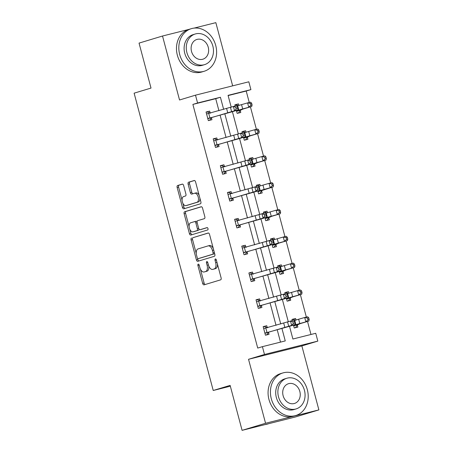 <?xml version="1.0" encoding="UTF-8"?>
<svg xmlns="http://www.w3.org/2000/svg" width="453" height="453" viewBox="0 0 453 453"><rect width="100%" height="100%" fill="white"/><g stroke="black" fill="none" stroke-linecap="round" stroke-linejoin="round"><path stroke-width="0.68" d="M198.238 264.133A1.223 0.674 -104.1 0 0 197.904 265.509L202.678 283.442A1.75 0.963 -104.1 0 0 204.026 284.858A1.75 0.963 -104.1 0 0 204.048 284.852L220.634 279.846A1.75 0.963 -104.1 0 0 221.109 277.882L216.336 259.948A1.223 0.674 -104.1 0 0 215.39 258.957A1.223 0.674 -104.1 0 0 215.373 258.963A1.223 0.674 -104.1 0 0 215.045 260.339L215.662 262.655A5.589 3.075 -104.1 0 1 214.15 268.946L212.768 269.365A5.589 3.075 -104.1 0 1 212.689 269.388A5.589 3.075 -104.1 0 1 208.386 264.852L207.768 262.536A1.223 0.674 -104.1 0 0 206.823 261.54A1.223 0.674 -104.1 0 0 206.806 261.545A1.223 0.674 -104.1 0 0 206.477 262.921L207.095 265.243A5.589 3.075 -104.1 0 1 205.583 271.534L204.201 271.953A5.589 3.075 -104.1 0 1 204.122 271.976A5.589 3.075 -104.1 0 1 199.813 267.44L199.195 265.118A1.223 0.674 -104.1 0 0 198.255 264.127A1.223 0.674 -104.1 0 0 198.238 264.133M318.884 409.897L295.413 416.981L242.089 430.35L265.554 423.266L318.884 409.897L301.862 345.928L317.819 341.109L264.49 354.478L262.412 346.658L285.254 340.928L281.925 328.414M232.661 85.855L215.843 22.65L194.048 28.114M188.833 29.422L162.519 36.019L179.535 99.988L195.498 95.17L248.822 81.8L250.905 89.626L228.057 95.351L231.211 107.202M242.089 430.35L230.124 385.384L213.227 390.486L134.116 93.171L151.013 88.069L139.048 43.103L162.519 36.019M183.641 185.526A1.75 0.963 -104.1 0 0 182.299 184.111A1.75 0.963 -104.1 0 0 182.27 184.116L177.621 185.52A1.75 0.963 -104.1 0 0 177.146 187.485L182.446 207.406A1.75 0.963 -104.1 0 0 183.793 208.822A1.75 0.963 -104.1 0 0 183.816 208.816L200.402 203.81A1.75 0.963 -104.1 0 0 200.872 201.84L195.577 181.925A1.75 0.963 -104.1 0 0 194.229 180.509A1.75 0.963 -104.1 0 0 194.207 180.515L188.584 182.214A1.75 0.963 -104.1 0 0 188.114 184.178L190.379 192.701A1.75 0.963 -104.1 0 0 191.727 194.116A1.75 0.963 -104.1 0 0 191.749 194.111L194.535 193.272A4.672 2.571 -104.1 0 1 194.603 193.25A4.672 2.571 -104.1 0 1 198.221 197.1A4.672 2.571 -104.1 0 1 196.942 202.298L186.019 205.594A4.672 2.571 -104.1 0 1 185.957 205.617A4.672 2.571 -104.1 0 1 182.338 201.766A4.672 2.571 -104.1 0 1 183.618 196.568L185.441 196.019A1.75 0.963 -104.1 0 0 185.911 194.048L183.641 185.526M301.862 345.928L248.533 359.297L265.554 423.266M248.533 359.297L264.49 354.478M218.929 110.719L215.73 98.686L192.882 104.411L257.717 348.074L262.412 346.658M192.882 104.411L197.576 102.995L195.498 95.17M191.585 238.018A1.75 0.963 -104.1 0 0 191.115 239.982L196.415 259.897A1.75 0.963 -104.1 0 0 197.763 261.313A1.75 0.963 -104.1 0 0 197.785 261.307L214.371 256.302A1.75 0.963 -104.1 0 0 214.841 254.337L209.541 234.416A1.75 0.963 -104.1 0 0 208.193 233.001L193.029 237.655A1.75 0.963 -104.1 0 0 192.553 239.62L196.262 253.561M189.428 233.652L184.133 213.737A1.75 0.963 -104.1 0 1 184.603 211.766L201.189 206.761A1.75 0.963 -104.1 0 1 201.211 206.755A1.75 0.963 -104.1 0 1 202.559 208.17L204.824 216.698A1.75 0.963 -104.1 0 1 204.354 218.663L197.627 220.69A1.75 0.963 -104.1 0 0 197.157 222.655L198.657 228.312A1.75 0.963 -104.1 0 0 200.005 229.728A1.75 0.963 -104.1 0 0 200.033 229.722L207.032 227.61A1.223 0.674 -104.1 0 1 207.049 227.604A1.223 0.674 -104.1 0 1 207.995 228.612A1.223 0.674 -104.1 0 1 207.661 229.971L190.798 235.062A1.75 0.963 -104.1 0 1 190.775 235.067A1.75 0.963 -104.1 0 1 189.428 233.652L190.872 233.289L189.79 229.224M213.227 390.486L230.339 386.194M243.527 137.287L244.309 140.22L247.91 139.314L247.395 137.384M242.344 132.842L242.021 131.619L245.622 130.719L246.03 132.259M258.238 191.647L273.136 186.947L264.105 189.416A13.347 0.294 165.1 0 0 260.237 190.634L258.08 191.919L257.819 190.934L258.584 193.867L262.185 192.967L261.67 191.036M256.619 186.489L256.296 185.271L259.897 184.371L260.305 185.906M272.344 245.588L272.859 247.519L276.46 246.619L275.945 244.688M270.894 240.141L270.571 238.924L274.173 238.018L274.58 239.558M286.353 298.238L287.134 301.171L290.735 300.265L290.22 298.334L288.255 300.888M285.169 293.793L284.846 292.57L288.448 291.67L288.855 293.21M310.985 334.478L307.519 321.449M306.358 317.094L300.379 294.626M299.223 290.271L293.244 267.802M292.083 263.442L286.103 240.973M284.948 236.619L278.969 214.15M277.808 209.796L271.828 187.327M270.673 182.967L264.694 160.498M263.533 156.143L257.553 133.675M256.398 129.32L250.418 106.851M249.258 102.491L246.211 91.042L228.119 95.577M293.487 325.061L294.269 327.995L297.87 327.094L297.361 325.163M292.304 320.616L291.981 319.399L295.583 318.493L295.996 320.033M279.212 271.415L279.994 274.348L283.595 273.442L283.085 271.511M278.029 266.97L277.706 265.747L281.307 264.846L281.721 266.381M265.203 218.765L265.718 220.696L269.32 219.79L268.81 217.859M263.754 213.318L263.431 212.095L267.032 211.194L267.446 212.734M250.662 164.111L251.443 167.044L255.045 166.143L254.535 164.207M249.478 159.666L249.156 158.448L252.757 157.542L253.17 159.082M236.387 110.464L237.168 113.392L240.769 112.491L240.26 110.56M235.203 106.013L234.881 104.796L238.482 103.89L238.895 105.43M289.507 326.285L292.893 339.014L315.735 333.289L317.819 341.109M246.211 91.042L250.905 89.626M232.406 111.681L238.352 134.026M239.541 138.51L245.486 160.849M246.681 165.334L252.627 187.678M253.816 192.157L259.762 214.501M260.956 218.986L266.902 241.324M268.091 245.809L274.037 268.153M275.231 272.632L281.177 294.977M282.366 299.461L288.312 321.8M223.652 109.405L220.418 97.265L197.576 102.995M280.752 324.003L274.784 301.585M273.612 297.179L267.649 274.761M266.477 270.356L260.509 247.933M259.337 243.527L253.374 221.109M252.202 216.704L246.234 194.286M245.062 189.881L239.099 167.457M237.927 163.052L231.959 140.634M230.787 136.228L224.824 113.811M215.73 98.686L220.418 97.265M280.503 342.123L277.202 329.727M276.03 325.322L270.067 302.904M268.895 298.499L262.927 276.075M261.755 271.67L255.792 249.252M254.62 244.846L248.652 222.429M247.48 218.023L241.517 195.6M240.345 191.194L234.377 168.776M233.204 164.371L227.242 141.953M226.07 137.548L220.101 115.124M207.831 118.692L234.541 110.781L233.397 106.483L237.429 105.441L238.572 109.739L235.668 110.702A13.347 0.294 -14.9 0 1 229.869 112.401L211.732 117.463L211.449 117.769L211.947 119.717L208.34 120.623L206.053 112.021L209.66 111.121L210.169 113.052M218.567 144.609L219.082 146.54L215.481 147.446L213.193 138.85L216.794 137.944L217.31 139.875M225.707 171.438L226.223 173.369L222.616 174.269L220.328 165.673L223.935 164.767L224.45 166.704L224.864 166.812M232.848 198.261L233.357 200.192L229.756 201.098L227.468 192.497L231.07 191.596L231.585 193.527M239.982 225.084L240.498 227.021L236.891 227.921L234.603 219.326L238.21 218.42L238.725 220.351M247.123 251.913L247.632 253.844L244.031 254.745L241.743 246.149L245.345 245.243L245.86 247.179M254.258 278.737L254.773 280.667L251.166 281.573L248.878 272.972L252.485 272.072L253.001 274.003M257.791 306.466L284.501 298.555L283.357 294.257L287.395 293.221L288.538 297.519L285.628 298.476A13.347 0.294 -14.9 0 1 279.835 300.175L261.698 305.237L261.409 305.543L261.908 307.496L258.306 308.397L256.019 299.801L259.62 298.895L260.135 300.826M268.533 332.389L269.048 334.32L265.447 335.22L263.159 326.624L266.76 325.724L267.276 327.655M295.583 318.493L292.978 319.28L295.481 320.197M266.76 325.724L263.187 326.749M288.448 291.67L285.837 292.457L288.34 293.374M259.62 298.895L256.053 299.926M281.307 264.846L278.703 265.634L281.205 266.551M252.485 272.072L248.912 273.097M274.173 238.018L271.562 238.805L274.065 239.722M245.345 245.243L241.777 246.273M267.032 211.194L264.427 211.981L266.93 212.899M238.21 218.42L234.637 219.45M259.897 184.371L257.287 185.158L259.79 186.075M231.07 191.596L227.502 192.621M252.757 157.542L250.152 158.329L252.655 159.246M223.935 164.767L220.362 165.798M245.622 130.719L243.012 131.506L245.515 132.423M216.794 137.944L213.227 138.975M238.482 103.89L235.871 104.683L238.38 105.6M209.66 111.121L206.087 112.146M205.486 271.63A5.589 3.075 -104.1 0 0 205.566 271.613A5.589 3.075 -104.1 0 0 205.639 271.59L204.201 271.953M208.765 266.007A5.589 3.075 -104.1 0 1 207.021 271.171L205.639 271.59M214.054 269.042A5.589 3.075 -104.1 0 0 214.133 269.025A5.589 3.075 -104.1 0 0 214.212 269.003L212.768 269.365M217.4 263.94A5.589 3.075 -104.1 0 1 215.594 268.589L214.212 269.003M200.373 269.008L204.122 283.08A1.75 0.963 -104.1 0 0 205.215 284.501M208.448 233.001L193.029 237.655M197.536 258.329L197.853 259.535A1.75 0.963 -104.1 0 0 198.946 260.956M197.208 257.649A1.223 0.674 -104.1 0 0 198.154 258.646A1.223 0.674 -104.1 0 0 198.171 258.64L212.729 254.246A1.223 0.674 -104.1 0 0 213.057 252.87L212.406 250.418A5.589 3.075 -104.1 0 0 208.097 245.888A5.589 3.075 -104.1 0 0 208.023 245.911L198.069 248.912A5.589 3.075 -104.1 0 0 196.557 255.203L197.208 257.649M214.558 253.267A1.223 0.674 -104.1 0 1 214.167 253.884L199.609 258.278M213.289 248.493A5.589 3.075 -104.1 0 0 209.541 245.526A5.589 3.075 -104.1 0 0 209.462 245.549L208.176 245.871M189.156 226.84L185.571 213.374L184.133 213.737M201.466 206.749L186.047 211.409A1.75 0.963 -104.1 0 0 185.571 213.374M201.421 229.371A1.75 0.963 -104.1 0 0 201.449 229.365A1.75 0.963 -104.1 0 0 201.472 229.36L207.27 227.61M190.651 222.797A4.672 2.571 -104.1 0 0 189.371 228.001A4.672 2.571 -104.1 0 0 192.984 231.845A4.672 2.571 -104.1 0 0 193.052 231.828L196.896 230.668A1.75 0.963 -104.1 0 0 197.372 228.703L195.866 223.046A1.75 0.963 -104.1 0 0 194.518 221.63A1.75 0.963 -104.1 0 0 194.496 221.636L190.651 222.797M194.36 231.5A4.672 2.571 -104.1 0 0 194.428 231.483A4.672 2.571 -104.1 0 0 194.49 231.466L193.052 231.828M198.912 228.952A1.75 0.963 -104.1 0 1 198.34 230.305L194.49 231.466M197.055 222.044A1.75 0.963 -104.1 0 0 195.962 221.268A1.75 0.963 -104.1 0 0 195.934 221.274L194.547 221.625M190.872 233.289A1.75 0.963 -104.1 0 0 191.964 234.711M187.332 205.266A4.672 2.571 -104.1 0 0 187.4 205.254A4.672 2.571 -104.1 0 0 187.463 205.237L186.019 205.594M199.903 198.182A4.672 2.571 -104.1 0 1 198.38 201.942L187.463 205.237M199.122 195.254A4.672 2.571 -104.1 0 0 196.041 192.893A4.672 2.571 -104.1 0 0 195.979 192.91L194.665 193.238M194.484 180.504L190.028 181.851A1.75 0.963 -104.1 0 0 189.552 183.816L191.823 192.338A1.75 0.963 -104.1 0 0 192.916 193.759M182.876 203.25L183.89 207.044A1.75 0.963 -104.1 0 0 184.983 208.465M182.548 184.105L179.06 185.158A1.75 0.963 -104.1 0 0 178.59 187.129L182.1 200.322M292.015 319.524L292.978 319.28M297.576 324.858L300.209 323.629L308.827 321.075L299.795 323.538A13.347 0.294 165.1 0 0 295.928 324.756L293.929 325.775L297.576 324.858L295.39 327.717M293.754 326.064L293.929 325.775M307.995 319.829L309.189 319.541L308.731 317.819L307.536 318.108L307.995 319.829L305.832 321.8L304.688 317.496L298.652 319.24A13.347 0.294 165.1 0 0 294.784 320.458L294.66 320.52M307.536 318.108L304.688 317.496L307.683 316.777L308.731 317.819M309.189 319.541L308.827 321.075M264.931 333.289L291.641 325.384L290.498 321.081L294.529 320.045L295.673 324.342L292.768 325.299A13.347 0.294 -14.9 0 1 286.97 327.004L268.833 332.066L266.568 334.943M292.825 321.806L293.284 323.527L294.897 323.114L294.439 321.392L292.825 321.806L290.498 321.081L263.669 328.555M264.15 326.511L267.689 327.768M265.186 332.978L268.833 332.066M294.897 323.114L295.673 324.342L291.641 325.384L293.284 323.527M294.439 321.392L294.529 320.045M264.931 424.625A22.248 18.567 73.2 0 0 267.395 424.093L269.11 423.578M271.302 398.753A22.248 18.567 73.2 0 0 295.747 415.537A22.248 18.567 73.2 0 0 307.332 389.722A22.248 18.567 73.2 0 0 282.887 372.938A22.248 18.567 73.2 0 0 271.302 398.753M282.887 372.938L280.537 373.646A22.248 18.567 73.2 0 0 268.952 399.461A22.248 18.567 73.2 0 0 293.397 416.245L295.747 415.537M296.103 408.917L293.946 409.569A16.019 13.369 -106.8 0 1 276.341 397.491A16.019 13.369 -106.8 0 1 284.688 378.901L286.845 378.249A16.019 13.369 73.2 0 0 278.504 396.839A16.019 13.369 73.2 0 0 296.103 408.917A16.019 13.369 73.2 0 0 304.444 390.333A16.019 13.369 73.2 0 0 286.845 378.249M299.835 391.488A10.323 8.613 73.2 0 0 288.493 383.702A10.323 8.613 73.2 0 0 283.114 395.679A10.323 8.613 73.2 0 0 294.456 403.47A10.323 8.613 73.2 0 0 299.835 391.488M179.699 54.496A22.248 18.567 73.2 0 0 204.144 71.28A22.248 18.567 73.2 0 0 215.73 45.464A22.248 18.567 73.2 0 0 191.285 28.681A22.248 18.567 73.2 0 0 179.699 54.496M191.285 28.681L188.941 29.388A22.248 18.567 73.2 0 0 177.355 55.204A22.248 18.567 73.2 0 0 201.8 71.987L204.144 71.28M204.501 64.66L202.344 65.311A16.019 13.369 -106.8 0 1 184.745 53.233A16.019 13.369 -106.8 0 1 193.086 34.643L195.243 33.992A16.019 13.369 73.2 0 0 186.902 52.582A16.019 13.369 73.2 0 0 204.501 64.66A16.019 13.369 73.2 0 0 212.848 46.076A16.019 13.369 73.2 0 0 195.243 33.992M208.233 47.231A10.323 8.613 73.2 0 0 196.891 39.445A10.323 8.613 73.2 0 0 191.517 51.421A10.323 8.613 73.2 0 0 202.859 59.207A10.323 8.613 73.2 0 0 208.233 47.231M284.875 292.7L285.837 292.457M286.619 299.24L293.068 296.806L301.687 294.252L292.655 296.715A13.347 0.294 165.1 0 0 288.788 297.932L286.789 298.946M300.854 293L302.055 292.712L301.596 290.996L300.396 291.285L300.854 293L298.697 294.971L297.553 290.673L291.511 292.417A13.347 0.294 165.1 0 0 287.644 293.635L287.519 293.697M290.441 298.034L290.237 298.317M300.396 291.285L297.553 290.673L300.543 289.948L301.596 290.996M302.055 292.712L301.687 294.252M277.74 265.871L278.703 265.634M283.301 271.205L285.934 269.977L294.552 267.423L285.52 269.892A13.347 0.294 165.1 0 0 281.653 271.109L279.654 272.123L283.301 271.205L281.115 274.065M279.478 272.412L279.654 272.123M293.72 266.177L294.914 265.888L294.456 264.167L293.261 264.456L293.72 266.177L291.556 268.148L290.413 263.85L284.376 265.594A13.347 0.294 165.1 0 0 280.509 266.806L280.384 266.874M293.261 264.456L290.413 263.85L293.408 263.125L294.456 264.167M294.914 265.888L294.552 267.423M285.684 294.982L286.143 296.704L287.757 296.285L287.298 294.569L285.684 294.982L283.357 294.257L256.534 301.732M261.409 305.543L259.427 308.114M257.01 299.682L260.554 300.939M258.046 306.154L261.698 305.237M287.757 296.285L288.538 297.519L284.501 298.555L286.143 296.704M287.298 294.569L287.395 293.221M250.656 279.643L277.366 271.732L276.222 267.434L280.254 266.392L281.398 270.696L278.493 271.653A13.347 0.294 -14.9 0 1 272.695 273.352L254.558 278.414L252.287 281.29M278.55 268.159L279.008 269.875L280.622 269.461L280.164 267.74L278.55 268.159L276.222 267.434L249.393 274.903L250.668 279.62M249.875 272.859L253.414 274.116M250.911 279.331L254.558 278.414M280.622 269.461L281.398 270.696L277.366 271.732L279.008 269.875M280.164 267.74L280.254 266.392M270.6 239.048L271.562 238.805M276.166 244.382L278.793 243.153L287.412 240.6L278.38 243.063A13.347 0.294 165.1 0 0 274.512 244.28L272.513 245.299L276.166 244.382L273.98 247.242M286.579 239.354L287.78 239.065L287.321 237.344L286.12 237.632L286.579 239.354L284.422 241.324L283.278 237.021L277.236 238.765A13.347 0.294 165.1 0 0 273.369 239.982L273.244 240.045M286.12 237.632L283.278 237.021L286.268 236.302L287.321 237.344M287.78 239.065L287.412 240.6M243.516 252.814L270.226 244.909L269.082 240.605L273.119 239.569L274.263 243.867L271.353 244.824A13.347 0.294 -14.9 0 1 265.56 246.528L247.423 251.591L245.152 254.467M271.409 241.33L271.868 243.051L273.482 242.632L273.023 240.917L271.409 241.33L269.082 240.605L242.259 248.08M242.734 246.036L246.279 247.293M243.771 252.502L247.423 251.591M273.482 242.632L274.263 243.867L270.226 244.909L271.868 243.051M273.023 240.917L273.119 239.569M263.465 212.225L264.427 211.981M269.025 217.559L271.658 216.33L280.277 213.771L271.245 216.24A13.347 0.294 165.1 0 0 267.378 217.457L265.379 218.471L269.025 217.559L266.84 220.413M279.444 212.525L280.639 212.236L280.18 210.515L278.986 210.809L279.444 212.525L277.281 214.496L276.137 210.198L270.101 211.942A13.347 0.294 165.1 0 0 266.234 213.159L266.109 213.221M278.986 210.809L276.137 210.198L279.127 209.473L280.18 210.515M280.639 212.236L280.277 213.771M236.381 225.99L263.091 218.08L261.947 213.782L265.979 212.746L267.123 217.044L264.218 218.001A13.347 0.294 -14.9 0 1 258.42 219.699L240.283 224.762L238.012 227.638M264.275 214.507L264.733 216.223L266.347 215.809L265.888 214.088L264.275 214.507L261.947 213.782L235.118 221.257M235.6 219.207L239.139 220.464M236.636 225.679L240.283 224.762M266.347 215.809L267.123 217.044L263.091 218.08L264.733 216.223M265.888 214.088L265.979 212.746M256.324 185.396L257.287 185.158M261.891 190.73L259.705 193.59M272.304 185.702L273.504 185.413L273.046 183.691L271.845 183.98L272.304 185.702L270.147 187.672L269.003 183.374L262.961 185.113A13.347 0.294 165.1 0 0 259.093 186.33L258.969 186.398M271.845 183.98L269.003 183.374L271.993 182.65L273.046 183.691M273.504 185.413L273.136 186.947M229.241 199.167L255.951 191.257L254.807 186.959L258.844 185.917L259.988 190.22L257.077 191.177A13.347 0.294 -14.9 0 1 251.285 192.876L233.148 197.938L230.877 200.815M257.134 187.678L257.593 189.399L259.207 188.986L258.748 187.265L257.134 187.678L254.807 186.959L227.984 194.428M228.459 192.383L232.004 193.641M229.495 198.856L233.148 197.938M259.207 188.986L259.988 190.22L255.951 191.257L257.593 189.399M258.748 187.265L258.844 185.917M249.19 158.573L250.152 158.329M254.75 163.907L257.383 162.678L265.996 160.124L256.97 162.587A13.347 0.294 165.1 0 0 253.102 163.805L251.104 164.824L254.75 163.907L252.564 166.761M250.928 165.113L251.104 164.824M265.169 158.878L266.364 158.584L265.905 156.868L264.711 157.157L265.169 158.878L263.006 160.843L261.862 156.545L255.826 158.29A13.347 0.294 165.1 0 0 251.959 159.507L251.834 159.569M264.711 157.157L261.862 156.545L264.852 155.826L265.905 156.868M266.364 158.584L265.996 160.124M222.106 172.338L248.816 164.433L247.672 160.13L251.704 159.094L252.848 163.391L249.943 164.348A13.347 0.294 -14.9 0 1 244.144 166.053L226.007 171.115L223.737 173.992M249.999 160.855L250.458 162.576L252.072 162.157L251.613 160.441L249.999 160.855L247.672 160.13L220.843 167.604M221.324 165.56L224.467 166.71M222.361 172.027L226.007 171.115M252.072 162.157L252.848 163.391L248.816 164.433L250.458 162.576M251.613 160.441L251.704 159.094M242.049 131.744L243.012 131.506M247.615 137.083L250.243 135.849L258.861 133.295L249.829 135.764A13.347 0.294 165.1 0 0 245.962 136.982L243.963 137.995L247.615 137.083L245.43 139.937M243.544 137.282L243.963 137.995M258.029 132.049L259.229 131.761L258.771 130.039L257.57 130.334L258.029 132.049L255.871 134.02L254.728 129.722L248.686 131.466A13.347 0.294 165.1 0 0 244.818 132.684L244.694 132.746M257.57 130.334L254.728 129.722L257.717 128.997L258.771 130.039M259.229 131.761L258.861 133.295M214.965 145.515L241.676 137.604L240.532 133.307L244.569 132.27L245.713 136.568L242.802 137.525A13.347 0.294 -14.9 0 1 237.01 139.224L218.873 144.286L216.602 147.163M242.859 134.031L243.318 135.747L244.931 135.334L244.473 133.612L242.859 134.031L240.532 133.307L213.708 140.781M214.184 138.731L217.729 139.988M215.22 145.203L218.873 144.286M244.931 135.334L245.713 136.568L241.676 137.604L243.318 135.747M244.473 133.612L244.569 132.27M234.914 104.92L235.871 104.683M240.475 110.255L243.108 109.026L251.721 106.472L242.695 108.941A13.347 0.294 165.1 0 0 238.827 110.153L236.828 111.172L240.475 110.255L238.289 113.114M236.653 111.461L236.828 111.172M250.894 105.226L252.089 104.937L251.63 103.216L250.435 103.505L250.894 105.226L248.731 107.197L247.587 102.899L241.551 104.637A13.347 0.294 165.1 0 0 237.683 105.855L237.559 105.917M250.435 103.505L247.587 102.899L250.577 102.174L251.63 103.216M252.089 104.937L251.721 106.472M235.724 107.202L236.183 108.924L237.797 108.51L237.338 106.789L235.724 107.202L233.397 106.483L206.568 113.952M211.449 117.769L209.462 120.339M207.049 111.908L210.588 113.165M208.086 118.38L211.732 117.463M237.797 108.51L238.572 109.739L234.541 110.781L236.183 108.924M237.338 106.789L237.429 105.441M199.212 265.181L197.904 265.509M216.353 260.011L215.045 260.339M207.78 262.598L206.477 262.921M207.021 271.171L205.583 271.534M208.403 264.914L207.095 265.243M215.594 268.589L214.15 268.946M216.97 262.332L215.662 262.655M204.122 283.08L202.678 283.442M197.853 259.535L196.415 259.897M192.553 239.62L191.115 239.982M214.167 253.884L212.729 254.246M214.365 252.542L213.057 252.87M213.714 250.09L212.406 250.418M186.047 211.409L184.603 211.766M201.472 229.36L200.033 229.722M198.34 230.305L196.896 230.668M198.68 228.374L197.372 228.703M197.174 222.717L195.866 223.046M198.38 201.942L196.942 202.298M191.823 192.338L190.379 192.701M189.552 183.816L188.114 184.178M190.028 181.851L188.584 182.214M183.89 207.044L182.446 207.406M178.59 187.129L177.146 187.485M179.06 185.158L177.621 185.52M293.77 326.047L293.51 325.056M299.795 323.538L298.652 319.24M295.928 324.756L294.784 320.458M293.986 325.752L293.782 324.971M263.691 328.567L264.943 333.272M283.725 323.176L284.869 327.474M287.587 322.043L288.731 326.341M265.849 328.165L266.993 332.462M286.636 299.218L286.37 298.233M292.655 296.715L291.511 292.417M288.788 297.932L287.644 293.635M286.851 298.923L286.641 298.142M279.495 272.395L279.235 271.409M285.52 269.892L284.376 265.594M281.653 271.109L280.509 266.806M279.711 272.1L279.507 271.319M256.557 301.738L257.808 306.449M276.59 296.347L277.734 300.65M280.452 295.214L281.596 299.512M258.708 301.341L259.852 305.639M269.45 269.524L270.594 273.822M273.312 268.391L274.456 272.689M251.574 274.512L252.717 278.81M278.38 243.063L277.236 238.765M274.512 244.28L273.369 239.982M272.576 245.277L272.366 244.495M242.281 248.091L243.533 252.797M262.315 242.7L263.459 246.998M266.177 241.568L267.321 245.866M244.433 247.689L245.577 251.987M271.245 216.24L270.101 211.942M267.378 217.457L266.234 213.159M265.435 218.448L265.231 217.666M235.141 221.262L236.392 225.968M255.175 215.871L256.319 220.175M259.037 214.739L260.181 219.037M237.298 220.86L238.442 225.164M264.105 189.416L262.961 185.113M260.237 190.634L259.093 186.33M258.301 191.625L258.091 190.843M228.006 194.439L229.258 199.144M248.034 189.048L249.184 193.346M251.902 187.916L253.046 192.214M230.158 194.037L231.302 198.335M250.945 165.096L250.685 164.105M256.97 162.587L255.826 158.29M253.102 163.805L251.959 159.507M251.16 164.801L250.951 164.02M220.866 167.61L222.117 172.321M240.9 162.225L242.044 166.523M244.762 161.092L245.905 165.39M223.023 167.214L224.167 171.511M249.829 135.764L248.686 131.466M245.962 136.982L244.818 132.684M244.025 137.972L243.816 137.191M213.731 140.787L214.982 145.492M233.759 135.396L234.903 139.7M237.627 134.264L238.771 138.561M215.883 140.385L217.027 144.688M236.67 111.444L236.409 110.458M242.695 108.941L241.551 104.637M238.827 110.153L237.683 105.855M236.885 111.149L236.676 110.368M206.591 113.963L207.842 118.669M226.625 108.573L227.768 112.871M230.486 107.44L231.63 111.738M208.748 113.561L209.892 117.859M205.566 271.613L204.122 271.976M214.133 269.025L212.689 269.388M209.541 245.526L208.097 245.888M201.449 229.365L200.005 229.728M194.428 231.483L192.984 231.845M195.962 221.268L194.518 221.63M187.4 205.254L185.957 205.617M196.041 192.893L194.603 193.25"/></g></svg>
